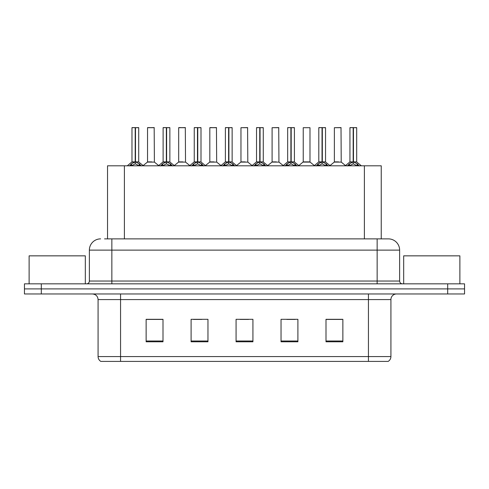 <?xml version="1.0" encoding="UTF-8"?>
<svg xmlns="http://www.w3.org/2000/svg" width="489" height="489" viewBox="0 0 489 489"><rect width="100%" height="100%" fill="white"/><g stroke="black" fill="none" stroke-linecap="round" stroke-linejoin="round"><path stroke-width="0.73" d="M107.531 238.876L107.531 165.808L381.243 165.808L381.243 238.876M390.919 356.579C390.852 358.669 389.935 360.283 388.168 361.408L368.437 361.408L368.437 356.579L390.919 356.579L390.919 299.58A5.623 5.623 0 0 1 396.542 293.962M368.437 361.408L100.832 361.408A5.623 5.623 0 0 1 98.081 356.579L98.081 299.58C97.751 296.169 95.875 294.299 92.458 293.962M41.314 283.846L464.55 283.846L464.55 288.901L24.45 288.901L24.45 293.962L41.314 293.962L41.314 288.901L24.45 288.901L24.45 283.846L41.314 283.846L41.314 288.901L464.55 288.901L464.55 293.962L41.314 293.962M342.862 341.793L342.862 319.311L325.998 319.311L325.998 341.793L342.862 341.793M297.899 341.793L297.899 319.311L281.034 319.311L281.034 341.793L297.899 341.793M163.002 341.793L163.002 319.311L146.138 319.311L146.138 341.793L163.002 341.793M207.966 341.793L207.966 319.311L191.101 319.311L191.101 341.793L207.966 341.793M252.929 341.793L252.929 319.311L236.071 319.311L236.071 341.793L252.929 341.793M358.211 361.408L130.789 361.408M325.998 319.427L341.964 319.427M333.535 319.427L326.395 319.427M193.406 319.427L201.841 319.427M162.269 319.427L155.129 319.427M146.7 319.427L163.002 319.427M286.823 319.427L295.252 319.427M240.117 319.427L248.546 319.427M104.805 238.876L384.452 238.876M104.548 238.876L111.853 238.876L111.853 250.123L89.371 250.123L89.371 281.034A2.812 2.812 0 0 1 86.559 283.846M100.612 238.876A11.241 11.241 0 0 0 89.371 250.123M388.388 238.876A11.241 11.241 0 0 1 399.629 250.123L377.147 250.123L377.147 238.876L388.217 238.876M399.629 250.123L399.629 281.034C399.8 282.74 400.736 283.681 402.441 283.846M129.469 165.942L131.517 163.784L135.196 161.92L135.196 163.882L135.3 161.315L135.496 161.92L139.176 163.784L141.223 165.942M131.975 127.702L135.202 127.592L131.975 127.702L131.975 161.877L135.196 161.92M138.717 127.702L135.496 127.702L135.496 161.877L138.717 161.877L138.717 127.702L132.085 127.592M135.496 127.702L138.607 127.592M135.196 127.702L135.196 161.877L131.975 161.877L127.287 165.808M135.49 127.592L135.496 161.92M139.176 165.82L135.496 163.882M135.196 163.882L132.061 165.435M135.202 127.592L135.196 161.877M135.3 127.592L134.224 127.592M151.767 161.877L147.44 162.097L154.39 162.097L154.176 127.592L147.544 127.702L147.544 161.877L151.064 161.877M149.793 127.592L147.654 127.592M160.612 165.942L162.654 163.784L166.339 161.92L166.339 163.882L166.437 161.315L166.633 161.92L170.313 163.784L172.36 165.942M163.112 127.702L166.346 127.592L163.112 127.702L163.112 161.877L166.339 161.92M169.86 127.702L166.633 127.702L166.633 161.877L169.86 161.877L169.86 127.702L163.222 127.592M166.633 127.702L169.744 127.592M166.339 127.702L166.339 161.877L163.112 161.877L158.424 165.808M166.627 127.592L166.633 161.92M170.313 165.82L166.633 163.882M166.339 163.882L163.198 165.435M166.346 127.592L166.339 161.877M166.437 127.592L165.361 127.592M191.749 165.942L193.791 163.784L197.477 161.92L197.477 163.882L197.574 161.315L197.77 161.92L201.456 163.784L203.497 165.942M194.249 127.702L197.483 127.592L194.249 127.702L194.249 161.877L197.477 161.92M200.997 127.702L197.77 127.702L197.77 161.877L200.997 161.877L200.997 127.702L194.365 127.592M197.77 127.702L200.881 127.592M197.477 127.702L197.477 161.877L194.255 161.877L189.567 165.808M197.764 127.592L197.77 161.92M201.456 165.82L197.77 163.882M197.477 163.882L194.335 165.435M197.483 127.592L197.477 161.877M197.574 127.592L196.499 127.592M222.886 165.942L224.934 163.784L228.614 161.92L228.614 163.882L228.711 161.315L228.907 161.92L232.593 163.784L234.634 165.942M225.392 127.702L228.62 127.592L225.392 127.702L225.392 161.877L228.614 161.92M232.134 127.702L228.907 127.702L228.907 161.877L232.134 161.877L232.134 127.702L225.502 127.592M228.907 127.702L232.024 127.592M228.614 127.702L228.614 161.877L225.392 161.877L220.704 165.808M228.907 127.592L228.907 161.92M232.593 165.82L228.907 163.882M228.614 163.882L225.472 165.435M228.62 127.592L228.614 161.877M228.711 127.592L227.636 127.592M254.023 165.942L256.071 163.784L259.751 161.92L259.751 163.882L259.855 161.315L260.05 161.92L263.73 163.784L265.778 165.942M256.529 127.702L259.757 127.592L256.529 127.702L256.529 161.877L259.751 161.92M263.271 127.702L260.05 127.702L260.05 161.877L263.271 161.877L263.271 127.702L256.639 127.592M260.05 127.702L263.161 127.592M259.751 127.702L259.751 161.877L256.529 161.877L251.841 165.808M260.044 127.592L260.05 161.92M263.73 165.82L260.05 163.882M259.751 163.882L256.615 165.435M259.757 127.592L259.751 161.877M259.855 127.592L258.779 127.592M182.904 161.877L178.577 162.097L185.527 162.097L185.313 127.592L178.681 127.702L178.681 161.877L182.201 161.877M180.93 127.592L178.797 127.592M214.041 161.877L209.72 162.097L216.67 162.097L216.45 127.592L209.818 127.702L209.818 161.877L213.338 161.877M212.067 127.592L209.934 127.592M245.185 161.877L240.857 162.097L247.807 162.097L247.593 127.592L240.961 127.702L240.961 161.877L244.476 161.877M85.324 283.846L85.324 255.851L29.114 255.851L29.114 283.846M459.886 283.846L459.886 255.851L403.676 255.851L403.676 283.846M285.166 165.942L287.208 163.784L290.894 161.92L290.894 163.882L290.992 161.315L291.187 161.92L294.867 163.784L296.915 165.942M287.666 127.702L290.9 127.592L287.666 127.702L287.666 161.877L290.894 161.92M294.415 127.702L291.187 127.702L291.187 161.877L294.415 161.877L294.415 127.702L287.776 127.592M291.187 127.702L294.299 127.592M290.894 127.702L290.894 161.877L287.666 161.877L282.978 165.808M291.181 127.592L291.187 161.92M294.867 165.82L291.187 163.882M290.894 163.882L287.752 165.435M290.9 127.592L290.894 161.877M290.992 127.592L289.916 127.592M316.304 165.942L318.345 163.784L322.031 161.92L322.031 163.882L322.129 161.315L322.324 161.92L326.01 163.784L328.052 165.942M318.804 127.702L322.037 127.592L318.804 127.702L318.804 161.877L322.031 161.92M325.552 127.702L322.324 127.702L322.324 161.877L325.552 161.877L325.552 127.702L318.92 127.592M322.324 127.702L325.436 127.592M322.031 127.702L322.031 161.877L318.81 161.877L314.121 165.808M322.318 127.592L322.324 161.92M326.01 165.82L322.324 163.882M322.031 163.882L318.889 165.435M322.037 127.592L322.031 161.877M322.129 127.592L321.053 127.592M347.441 165.942L349.488 163.784L353.168 161.92L353.168 163.882L353.266 161.315L353.461 161.92L357.147 163.784L359.189 165.942M349.947 127.702L353.174 127.592L349.947 127.702L349.947 161.877L353.168 161.92M356.689 127.702L353.461 127.702L353.461 161.877L356.689 161.877L356.689 127.702L350.057 127.592M353.461 127.702L356.579 127.592M353.168 127.702L353.168 161.877L349.947 161.877L345.258 165.808M353.461 127.592L353.461 161.92M357.147 165.82L353.461 163.882M353.168 163.882L350.032 165.435M353.174 127.592L353.168 161.877M353.266 127.592L352.19 127.592M276.322 161.877L271.994 162.097L278.944 162.097L278.73 127.592L272.098 127.702L272.098 161.877L275.619 161.877M309.983 127.702L303.235 127.702L303.235 161.877L309.983 161.877L309.983 127.702L303.235 127.702M307.459 161.877L306.756 161.877M306.462 161.877L303.235 161.877L298.822 165.588M338.596 161.877L334.274 162.097L341.224 162.097L341.01 127.592L334.372 127.702L334.372 161.877L337.893 161.877M124.395 238.876L124.395 165.808M364.378 238.876L364.378 165.808M368.437 293.962L368.437 299.58L98.081 299.58M390.919 299.58L368.437 299.58L368.437 356.579L120.563 356.579L120.563 361.408M98.081 356.579L120.563 356.579L120.563 293.962M447.686 293.962L447.686 283.846M252.929 341.01L236.071 341.01M207.966 341.01L191.101 341.01M163.002 341.01L146.138 341.01M297.899 341.01L281.034 341.01M342.862 341.01L325.998 341.01M111.853 283.846L111.853 281.034L399.629 281.034M89.371 281.034L111.853 281.034L111.853 250.123L377.147 250.123L377.147 283.846M134.83 162.097L131.871 162.097M135.496 161.877L138.717 161.877L135.863 162.097M139.176 163.784L139.176 165.808M139.768 164.292L139.768 165.808M130.924 164.292L130.924 165.808M131.517 163.784L131.517 165.808M154.286 127.702L147.544 127.702M165.967 162.097L163.008 162.097M166.633 161.877L169.854 161.877L167 162.097M170.313 163.784L170.313 165.808M170.905 164.292L170.905 165.808M162.061 164.292L162.061 165.808M162.654 163.784L162.654 165.808M197.104 162.097L194.151 162.097M197.77 161.877L200.991 161.877L198.143 162.097M201.456 163.784L201.456 165.808M202.043 164.292L202.043 165.808M193.204 164.292L193.204 165.808M193.791 163.784L193.791 165.808M228.247 162.097L225.288 162.097M228.907 161.877L232.134 161.877L229.28 162.097M232.593 163.784L232.593 165.808M233.186 164.292L233.186 165.808M224.341 164.292L224.341 165.808M224.934 163.784L224.934 165.808M259.384 162.097L256.425 162.097M260.05 161.877L263.271 161.877L260.417 162.097M263.73 163.784L263.73 165.808M264.323 164.292L264.323 165.808M255.478 164.292L255.478 165.808M256.071 163.784L256.071 165.808M185.429 127.702L178.681 127.702M216.566 127.702L209.818 127.702M247.703 127.702L240.961 127.702M290.521 162.097L287.563 162.097M291.187 161.877L294.409 161.877L291.554 162.097M294.867 163.784L294.867 165.808M295.46 164.292L295.46 165.808M286.615 164.292L286.615 165.808M287.208 163.784L287.208 165.808M321.658 162.097L318.706 162.097M322.324 161.877L325.552 161.877L322.697 162.097M326.01 163.784L326.01 165.808M326.597 164.292L326.597 165.808M317.758 164.292L317.758 165.808M318.345 163.784L318.345 165.808M352.801 162.097L349.843 162.097M353.461 161.877L356.689 161.877L353.834 162.097M357.147 163.784L357.147 165.808M357.74 164.292L357.74 165.808M348.895 164.292L348.895 165.808M349.488 163.784L349.488 165.808M278.84 127.702L272.098 127.702M306.609 161.877L310.081 162.097L303.131 162.097M341.12 127.702L334.372 127.702M138.821 162.097L143.405 165.808M147.44 162.097L143.13 165.588M154.39 162.097L158.699 165.588M169.958 162.097L174.542 165.808M201.101 162.097L205.68 165.808M232.238 162.097L236.823 165.808M263.375 162.097L267.96 165.808M178.577 162.097L174.267 165.588M185.527 162.097L189.836 165.588M209.72 162.097L205.411 165.588M216.67 162.097L220.979 165.588M240.857 162.097L236.548 165.588M247.807 162.097L252.116 165.588M294.512 162.097L299.097 165.808M325.656 162.097L330.234 165.808M356.793 162.097L361.377 165.808M271.994 162.097L267.685 165.588M278.944 162.097L283.253 165.588M310.081 162.097L314.39 165.588M334.274 162.097L329.965 165.588M341.224 162.097L345.534 165.588"/></g></svg>
